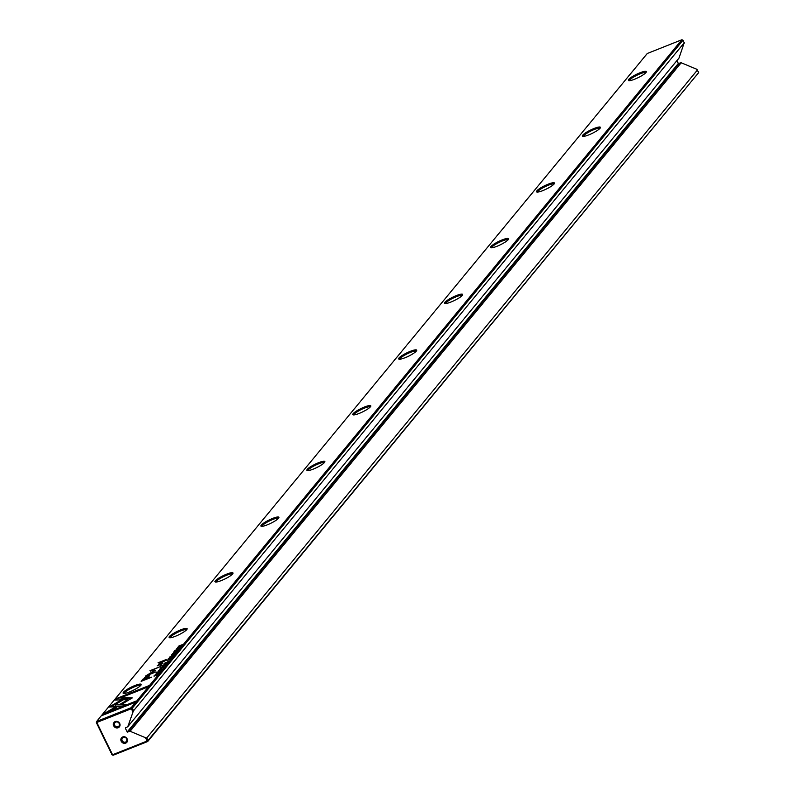 <?xml version="1.0" encoding="UTF-8"?>
<svg xmlns="http://www.w3.org/2000/svg" width="795" height="795" viewBox="0 0 795 795"><rect width="100%" height="100%" fill="white"/><g stroke="black" fill="none" stroke-linecap="round" stroke-linejoin="round"><path stroke-width="1.19" d="M165.42 665.256L161.971 666.22L164.714 665.604L160.809 667.631L165.42 665.256M125.073 697.712L109.273 707.003L121.804 706.517L127.19 704.37L114.669 704.867L126.892 697.672L125.073 697.712L125.998 698.199M110.435 706.964L113.039 705.433L112.791 704.936L113.039 705.433L125.312 698.219M102.287 715.43L134.633 702.581L135.796 701.17L108.816 711.893L116.865 707.153L114.987 707.222L103.459 714.009L102.287 715.43M132.228 697.901L127.23 697.712L123.702 699.779L127.896 699.62L120.085 704.221L121.953 704.151L132.238 697.891M158.225 671.189L162.14 669.291L157.976 671.129M162.14 669.291L161.574 669.301M158.672 671.368L158.483 670.742M166.841 660.317L170.498 659.095L168.361 659.353L167 660.635M168.967 659.542L168.431 659.492M159.348 672.62L155.224 674.408L159.348 672.62M173.33 655.656L174.175 654.633L169.385 657.226L173.33 655.656M159.855 669.261L163.77 667.313L159.576 669.211M168.311 658.528L171.79 657.535L170.18 658.021L172.734 656.392L168.47 658.856M170.528 657.624L169.852 657.723M176.192 651.244L177.732 650.38L177.037 650.24L173.668 651.98L176.897 650.449L176.252 651.373M177.732 650.38L177.096 650.38M114.937 700.087L121.069 699.848L124.596 697.781L120.333 697.94L147.284 687.238L148.446 685.827L116.1 698.676L114.937 700.087M129.505 691.978A10.007 1.858 154 0 1 123.463 693.399A10.007 1.858 154 0 1 125.809 690.259A10.007 1.858 154 0 1 134.792 685.568A10.007 1.858 154 0 1 141.142 684.783A10.007 1.858 154 0 1 129.505 691.978M175.437 636.268A10.007 1.858 154 0 1 169.395 637.689A10.007 1.858 154 0 1 171.74 634.559A10.007 1.858 154 0 1 180.713 629.859A10.007 1.858 154 0 1 187.064 629.074A10.007 1.858 154 0 1 175.437 636.268M221.358 580.559A10.007 1.858 154 0 1 215.316 581.98A10.007 1.858 154 0 1 217.661 578.849A10.007 1.858 154 0 1 226.645 574.149A10.007 1.858 154 0 1 232.995 573.364A10.007 1.858 154 0 1 221.358 580.559M267.289 524.849A10.007 1.858 154 0 1 261.247 526.27A10.007 1.858 154 0 1 263.592 523.14A10.007 1.858 154 0 1 272.566 518.449A10.007 1.858 154 0 1 278.916 517.654A10.007 1.858 154 0 1 267.289 524.849M313.21 469.139A10.007 1.858 154 0 1 307.168 470.56A10.007 1.858 154 0 1 309.513 467.43A10.007 1.858 154 0 1 318.497 462.74A10.007 1.858 154 0 1 324.847 461.945A10.007 1.858 154 0 1 313.21 469.139M359.141 413.44A10.007 1.858 154 0 1 353.099 414.861A10.007 1.858 154 0 1 355.445 411.721A10.007 1.858 154 0 1 364.418 407.03A10.007 1.858 154 0 1 370.768 406.235A10.007 1.858 154 0 1 359.141 413.44M405.062 357.73A10.007 1.858 154 0 1 399.02 359.151A10.007 1.858 154 0 1 401.366 356.011A10.007 1.858 154 0 1 410.349 351.32A10.007 1.858 154 0 1 416.699 350.525A10.007 1.858 154 0 1 405.062 357.73M450.994 302.021A10.007 1.858 154 0 1 444.952 303.442A10.007 1.858 154 0 1 447.297 300.311A10.007 1.858 154 0 1 456.27 295.611A10.007 1.858 154 0 1 462.62 294.826A10.007 1.858 154 0 1 450.994 302.021M496.915 246.311A10.007 1.858 154 0 1 490.873 247.732A10.007 1.858 154 0 1 493.218 244.602A10.007 1.858 154 0 1 502.202 239.901A10.007 1.858 154 0 1 508.552 239.116A10.007 1.858 154 0 1 496.915 246.311M542.846 190.601A10.007 1.858 154 0 1 536.804 192.022A10.007 1.858 154 0 1 539.149 188.892A10.007 1.858 154 0 1 548.123 184.202A10.007 1.858 154 0 1 554.473 183.406A10.007 1.858 154 0 1 542.846 190.601M588.767 134.892A10.007 1.858 154 0 1 582.725 136.313A10.007 1.858 154 0 1 585.07 133.182A10.007 1.858 154 0 1 594.054 128.492A10.007 1.858 154 0 1 600.404 127.697A10.007 1.858 154 0 1 588.767 134.892M634.698 79.192A10.007 1.858 154 0 1 628.656 80.613A10.007 1.858 154 0 1 631.001 77.473A10.007 1.858 154 0 1 639.975 72.782A10.007 1.858 154 0 1 646.325 71.987A10.007 1.858 154 0 1 634.698 79.192M681.862 39.75L647.299 53.484L96.642 721.423L131.205 707.689L681.862 39.75L682.985 40.217L132.328 708.156L133.58 710.73L132.974 712.072L131.344 708.733L96.791 722.466L112.542 754.763L147.095 741.029L145.465 737.69L130.092 731.261L127.2 731.957L125.322 728.111L127.836 726.65L132.974 712.072M143.001 679.109L141.132 681.375L151.706 677.171L147.512 678.463L149.599 675.531L144.67 677.479L143.249 679.606L144.909 677.986M176.55 651.751L172.426 653.54L176.55 651.751M153.922 675.989L157.489 674.875L157.937 673.951L154.041 676.237M155.532 670.314L151.785 670.294L160.381 666.578L149.977 670.712L153.842 670.96L145.614 676.008L156.009 671.874L148.138 674.707L155.582 670.264M171.462 655.13L174.731 653.093L171.213 655.08M175.377 653.232L174.811 653.252M171.909 655.319L171.72 654.692M164.436 663.229L167.914 662.235L166.533 662.454L168.858 661.082L164.595 663.547M166.652 662.315L165.976 662.414M176.321 649.286L180.236 647.339L176.043 649.237M178.945 648.849L174.82 650.628L178.945 648.849M166.443 664.014L167.288 662.98L162.498 665.574L166.443 664.014M181.379 645.898L178.199 647.021L182.433 644.616L178.487 646.186L181.538 645.103L177.434 647.458L181.379 645.898M166.254 659.532L158.086 662.772L166.254 659.532M158.99 672.113L160.52 671.248L159.825 671.109L156.466 672.848L159.696 671.318L159.05 672.242M160.52 671.248L159.894 671.248M161.455 665.345L160.222 665.832L161.455 665.345M159.109 665.057L162.965 663.517L159.209 663.954L165.38 660.585L158.543 664.123L158.682 664.878L157.231 665.822L159.109 665.057M158.791 664.63L159.209 663.954M118.187 727.733A3.478 3.17 39.5 0 1 113.685 725.855A3.478 3.17 39.5 0 1 115.196 721.582A3.478 3.17 39.5 0 1 119.697 723.46A3.478 3.17 39.5 0 1 118.187 727.733M115.792 722.069A2.614 2.375 -140.5 0 0 114.987 725.785A2.614 2.375 -140.5 0 0 118.932 726.044A2.614 2.375 -140.5 0 0 115.792 722.069M125.69 743.106A3.478 3.17 39.5 0 1 121.188 741.228A3.478 3.17 39.5 0 1 122.688 736.955A3.478 3.17 39.5 0 1 127.2 738.843A3.478 3.17 39.5 0 1 125.69 743.106M123.295 737.452A2.614 2.375 -140.5 0 0 122.49 741.159A2.614 2.375 -140.5 0 0 126.435 741.417A2.614 2.375 -140.5 0 0 123.295 737.452M645.878 72.673A9.143 1.699 -26 0 0 640.124 73.826A9.143 1.699 -26 0 0 629.471 80.673M599.947 128.373A9.143 1.699 -26 0 0 594.193 129.535A9.143 1.699 -26 0 0 583.54 136.382M554.026 184.082A9.143 1.699 -26 0 0 548.272 185.245A9.143 1.699 -26 0 0 537.619 192.092M508.094 239.792A9.143 1.699 -26 0 0 502.341 240.955A9.143 1.699 -26 0 0 491.688 247.792M462.173 295.502A9.143 1.699 -26 0 0 456.419 296.664A9.143 1.699 -26 0 0 445.766 303.501M416.242 351.211A9.143 1.699 -26 0 0 410.488 352.364A9.143 1.699 -26 0 0 399.835 359.211M370.321 406.921A9.143 1.699 -26 0 0 364.567 408.073A9.143 1.699 -26 0 0 353.914 414.92M324.39 462.62A9.143 1.699 -26 0 0 318.636 463.783A9.143 1.699 -26 0 0 307.983 470.63M278.469 518.33A9.143 1.699 -26 0 0 272.715 519.493A9.143 1.699 -26 0 0 262.062 526.34M232.537 574.04A9.143 1.699 -26 0 0 226.784 575.202A9.143 1.699 -26 0 0 216.131 582.039M186.616 629.749A9.143 1.699 -26 0 0 180.863 630.912A9.143 1.699 -26 0 0 170.209 637.749M140.685 685.459A9.143 1.699 -26 0 0 134.931 686.612A9.143 1.699 -26 0 0 124.278 693.459M127.836 726.65L678.95 58.154L684.237 42.791L133.58 710.73M697.483 69.94L146.827 737.879L148.079 740.453L698.735 72.514L696.579 69.195L681.206 62.765L678.314 63.461L676.923 60.619M698.735 72.514L147.701 741.516L113.138 755.25L112.016 754.783L96.265 722.486L96.642 721.423L96.265 722.486M684.237 42.791L682.985 40.217M681.206 62.765L130.092 731.261M145.465 737.69L146.827 737.879M132.328 708.156L131.205 707.689L131.344 708.733L132.328 708.156M148.079 740.453L147.095 741.029L147.701 741.516L148.079 740.453M113.138 755.25L112.016 754.783M115.613 700.057L116.1 698.676M120.333 697.94L123.662 698.328M116.348 699.173L147.721 686.711M142.106 680.987L143.249 679.606M148.108 676.326L149.52 675.929M147.979 676.893L146.807 679.119M147.661 677.29L148.218 676.386L147.025 676.644L142.822 680.331L146.29 678.95L147.661 677.29L147.91 677.787M170.11 658.2L169.643 657.793L168.52 658.687L169.643 657.793M156.893 674.826L158.185 674.448M157.261 674.965L157.579 674.289L157.817 674.786M151.785 670.294L154.936 670.702M150.454 671.119L151.905 670.543M163.392 667.661L160.123 668.764L163.392 667.313L163.631 667.82M160.123 668.764L160.292 669.44M166.234 662.901L165.777 662.493L164.645 663.388L165.777 662.493M168.679 659.959L168.182 659.582L167.01 660.486L168.182 659.582M124.875 699.739L127.468 698.209L132.109 698.03M127.468 698.209L127.23 697.712M121.257 704.171L128.144 700.117L127.896 699.62M103.261 715.043L103.459 714.009M108.816 711.893L109.054 712.39L135.061 702.055M103.708 714.506L115.941 707.699M115.235 707.729L114.987 707.222M114.669 704.867L125.769 704.936M179.859 647.696L176.589 648.79L179.849 647.349L180.097 647.846M176.589 648.79L176.758 649.465M125.878 727.425L125.322 728.111M678.314 63.461L127.2 731.957M678.87 63.689L127.757 732.195M115.424 705.344L115.176 704.847M174.254 652.496L174.016 651.999M177.583 650.876L177.345 650.38M148.218 676.386L148.456 676.883M170.06 657.704L170.309 658.21M175.228 653.768L174.98 653.271M166.195 662.404L166.433 662.901M168.629 659.482L168.878 659.979M161.991 669.817L161.753 669.32M157.052 673.365L156.804 672.868M160.381 671.745L160.143 671.248M159.239 664.928L159 664.431"/></g></svg>
